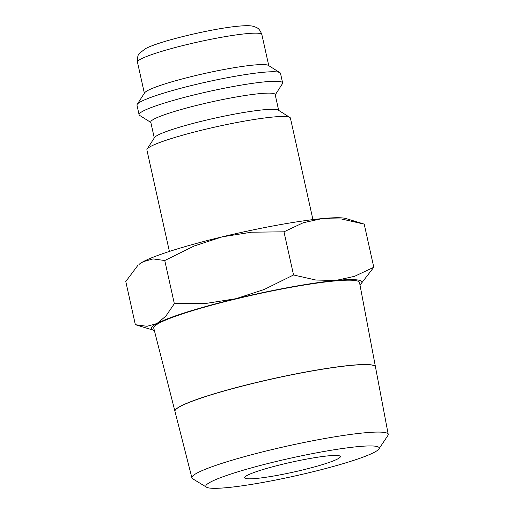 <?xml version="1.0" encoding="UTF-8"?>
<svg xmlns="http://www.w3.org/2000/svg" width="514" height="514" viewBox="0 0 514 514"><rect width="100%" height="100%" fill="white"/><g stroke="black" fill="none" stroke-linecap="round" stroke-linejoin="round"><path stroke-width="0.77" d="M312.93 219.619L290.423 118.111A73.508 7.582 167.5 0 0 289.864 117.43A73.508 7.582 167.5 0 0 241.676 121.619A73.508 7.582 167.5 0 0 147.113 149.073A73.508 7.582 167.5 0 0 146.895 149.927L169.402 251.436M289.864 117.43L278.26 110.124A63.704 6.573 167.5 0 0 236.498 113.755A63.704 6.573 167.5 0 0 154.541 137.553L147.113 149.073M278.672 110.382L275.157 94.537A63.704 6.573 167.5 0 0 232.913 97.576A63.704 6.573 167.5 0 0 150.769 122.114L154.284 137.958M275.234 94.872L282.398 83.75A73.508 7.582 167.5 0 0 282.616 82.895A73.508 7.582 167.5 0 0 233.87 86.403A73.508 7.582 167.5 0 0 139.088 114.718A73.508 7.582 167.5 0 0 139.647 115.399L150.84 122.448M282.616 82.895L280.509 73.38A73.508 7.582 167.5 0 0 279.95 72.699A73.508 7.582 167.5 0 0 231.756 76.888A73.508 7.582 167.5 0 0 137.199 104.342A73.508 7.582 167.5 0 0 136.981 105.197L139.088 114.718M279.95 72.699L268.347 65.394A63.704 6.573 167.5 0 0 226.578 69.024A63.704 6.573 167.5 0 0 144.627 92.822L137.199 104.342M359.967 284.865A107.811 11.122 167.5 0 0 360.616 284.332L373.781 267.274L354.551 276.326L335.732 280.477L315.898 280.04L293.545 274.977L264.215 289.478L236.01 298.685L206.789 303.305L174.336 303.69L165.797 316.187L156.918 323.544A107.811 11.122 167.5 0 0 153.532 330.239A107.811 11.122 167.5 0 0 154.341 330.451M360.616 284.332A107.811 11.122 167.5 0 0 335.732 280.477A107.811 11.122 167.5 0 0 290.397 287.146A107.811 11.122 167.5 0 0 236.01 298.685A107.811 11.122 167.5 0 0 156.918 323.544L147.023 326.306L135.355 324.694L153.532 330.239M276.68 225.28A107.811 11.122 167.5 0 0 222.299 236.826L251.519 232.199L283.979 231.82L303.202 222.761L322.021 218.611A107.811 11.122 167.5 0 0 276.68 225.28M378.908 448.979L387.884 435.519A100.532 10.37 167.5 0 0 388.211 434.343A100.532 10.37 167.5 0 0 321.533 439.11A100.532 10.37 167.5 0 0 191.915 477.859A100.532 10.37 167.5 0 0 192.711 478.791L206.538 487.195A88.787 9.162 167.5 0 0 264.71 482.113A88.787 9.162 167.5 0 0 378.908 448.979A88.787 9.162 167.5 0 0 320.312 452.147A88.787 9.162 167.5 0 0 206.538 487.195M174.966 411.348A102.691 10.595 -12.5 0 1 174.953 411.296L153.763 328.176A105.383 10.871 -12.5 0 1 289.639 287.551A105.383 10.871 -12.5 0 1 359.53 282.559L375.458 366.848A102.691 10.595 -12.5 0 1 375.464 366.893M174.953 411.296A102.691 10.595 -12.5 0 1 307.353 371.712A102.691 10.595 -12.5 0 1 375.458 366.848M388.211 434.343L375.477 366.945A102.684 10.595 167.5 0 0 307.372 371.808A102.684 10.595 167.5 0 0 174.972 411.393L191.915 477.859M277.168 475.399A49.003 5.056 -12.5 0 1 244.664 477.737A49.003 5.056 -12.5 0 1 307.854 458.861A49.003 5.056 -12.5 0 1 340.352 456.522A49.003 5.056 -12.5 0 1 277.168 475.399M363.571 223.911L346.031 218.566A107.811 11.122 167.5 0 0 322.021 218.611L341.585 219.015L364.208 224.11L373.781 267.274M143.2 261.677A107.811 11.122 167.5 0 0 138.953 264.472L143.2 261.677L153.101 258.915L164.763 260.527L194.093 246.033L222.299 236.826A107.811 11.122 167.5 0 0 143.2 261.677M135.355 324.694L125.789 281.531L137.649 265.648M283.979 231.82L293.545 274.977M164.763 260.527L174.336 303.69M137.476 62.149C137.341 57.253 137.996 54.343 139.442 53.411L145.16 48.843C158.209 41.461 208.626 29.407 235.592 26.458C246.122 25.372 250.112 25.533 253.28 26.317C256.332 27.57 259.056 27.229 261.864 34.573A63.704 6.573 167.5 0 0 219.619 37.618A63.704 6.573 167.5 0 0 140.746 59.123A63.704 6.573 167.5 0 0 137.476 62.149L144.363 93.227M261.864 34.573L268.758 65.651"/></g></svg>
